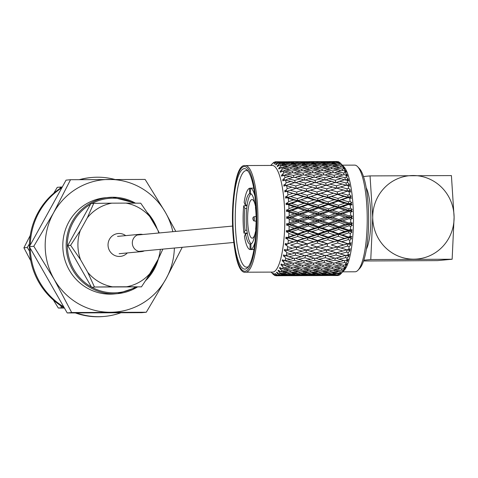 <?xml version="1.0" encoding="UTF-8"?>
<svg xmlns="http://www.w3.org/2000/svg" width="478" height="478" viewBox="0 0 478 478"><rect width="100%" height="100%" fill="white"/><g stroke="black" fill="none" stroke-linecap="round" stroke-linejoin="round"><path stroke-width="0.72" d="M144.308 250.86A8.694 8.455 -95.4 0 1 132.316 242.973A8.694 8.455 -95.4 0 1 142.773 234.507M60.533 305.502L61.692 307.736L64.088 307.718M61.692 307.736L58.334 308.047L64.428 308.047M62.409 186.982L57.282 187.31L53.751 193.243M60.64 186.994L59.798 188.655M30.251 235.433L23.9 247.807L30.765 260.785M29.421 243.87L27.258 247.496L23.9 247.807M27.258 247.496L29.505 251.105M53.375 300.029L58.334 308.047M30.287 248.315A69.758 67.828 84.6 0 0 63.783 306.918M76.432 312.917A69.758 67.828 84.6 0 0 104.628 316.4A69.758 67.828 84.6 0 0 120.94 312.743M29.367 246.708A69.758 67.828 84.6 0 0 29.367 247.293A69.758 67.828 84.6 0 0 64.315 307.85M75.309 312.923A69.758 67.828 84.6 0 0 103.732 316.484L104.628 316.4M114.744 179.423A69.758 67.828 84.6 0 0 91.591 177.499L90.695 177.583A69.758 67.828 84.6 0 0 79.426 179.638M62.236 187.083A69.758 67.828 84.6 0 0 29.367 246.666L66.072 180.134L70.529 179.716L145.127 179.429L165.442 212.435L175.79 231.406M91.591 177.499A69.758 67.828 84.6 0 0 80.041 179.632M61.829 187.824A69.758 67.828 84.6 0 0 30.281 245.005M127.315 252.94A11.496 11.179 -95.4 0 1 119.321 256.459A11.496 11.179 -95.4 0 1 108.034 245.011A11.496 11.179 -95.4 0 1 119.118 233.473A11.496 11.179 -95.4 0 1 125.69 235.624M135.477 203.15L112.736 197.241L105.274 197.755A48.308 46.975 84.6 0 0 62.869 248.142A48.308 46.975 84.6 0 0 110.209 294.149A48.308 46.975 84.6 0 0 114.302 293.946L117.672 293.629A48.308 46.975 -95.4 0 1 113.579 293.833A48.308 46.975 -95.4 0 1 66.233 247.825A48.308 46.975 -95.4 0 1 108.643 197.438A48.308 46.975 -95.4 0 1 112.736 197.241A48.308 46.975 -95.4 0 1 135.459 203.15M158.786 233.001A42.464 41.293 84.6 0 0 157.865 230.187L150.69 217.639A42.464 41.293 84.6 0 0 125.917 203.108L111.792 203.162A42.464 41.293 84.6 0 0 87.271 217.884L80.316 230.486A42.464 41.293 84.6 0 0 80.573 259.745L87.743 272.293A42.464 41.293 84.6 0 0 112.521 286.824L126.646 286.77A42.464 41.293 84.6 0 0 151.168 272.048L158.116 259.446A42.464 41.293 84.6 0 0 160.321 249.355M70.619 245.286A48.308 46.975 84.6 0 0 70.619 245.31L67.745 245.578L70.619 245.286L80.316 230.486M151.168 272.048L141.464 286.848A48.308 46.975 84.6 0 0 141.464 286.848L94.465 287.027A48.308 46.975 84.6 0 0 94.483 287.039L91.609 287.308A48.308 46.975 84.6 0 0 91.609 287.308L67.745 245.578A48.308 46.975 84.6 0 0 67.745 245.578L90.862 203.658A48.308 46.975 84.6 0 1 90.88 203.646L93.754 203.377A48.308 46.975 84.6 0 0 93.736 203.389L90.862 203.658M150.69 217.639L140.735 203.21A48.308 46.975 84.6 0 0 140.717 203.198L125.917 203.108M87.271 217.884L93.736 203.389L111.792 203.162M157.865 230.187L159.258 232.959M162.873 249.116L158.116 259.446M141.446 286.86L126.646 286.77M112.521 286.824L94.483 287.039M94.465 287.027L87.743 272.293M80.573 259.745L70.619 245.31M33.813 246.272L29.355 246.69L67.231 312.953L71.688 312.534L54.128 279.272L33.813 246.272L53.548 212.865L70.529 179.716M182.232 247.299L166.021 278.841L146.286 312.242L141.829 312.666L67.231 312.953M146.286 312.242L71.688 312.534M172.833 231.687A66.424 64.59 84.6 0 0 165.442 212.435A66.424 64.59 84.6 0 0 109.205 179.447A66.424 64.59 84.6 0 0 53.548 212.865A66.424 64.59 84.6 0 0 54.128 279.272A66.424 64.59 84.6 0 0 110.364 312.259A66.424 64.59 84.6 0 0 166.021 278.841A66.424 64.59 84.6 0 0 174.368 248.04M357.592 166.655L359.372 168.525A51.397 11.956 89.8 0 1 368.652 217.323A51.397 11.956 89.8 0 1 359.755 268.343L357.992 270.225A53.333 12.404 -90.2 0 0 367.224 217.287A53.333 12.404 -90.2 0 0 357.592 166.655A53.333 12.404 -90.2 0 0 354.622 165.119L342.356 165.167M342.768 271.833L355.035 271.785A53.333 12.404 -90.2 0 0 357.992 270.225M366.411 249.128A33.819 7.863 -90.2 0 0 370.862 217.681A33.819 7.863 -90.2 0 0 366.172 187.693M331.535 163.619L332.359 163.04L339.942 162.675A57.002 13.259 89.8 0 1 340.444 163.159L343.825 166.708A53.333 12.404 89.8 0 1 353.451 217.341A53.333 12.404 89.8 0 1 344.226 270.279L342.792 271.797M332.359 163.04L340.659 163.392L343.413 166.422L341.555 164.546L339.679 164.36L333.961 165.107L340.641 165.878L342.248 165.645L344.913 168.937L343.102 167.27L341.238 167.013L335.496 168.011L342.146 169.039L343.76 168.728L345.893 171.13L344.979 170.544L346.323 172.235L344.566 170.801L342.708 170.479L336.93 171.716L343.551 172.97L345.176 172.6L347.243 174.936L346.341 174.56L347.637 176.263L345.917 175.085L344.064 174.697L338.251 176.155L344.835 177.625L346.466 177.195L348.468 179.429L347.572 179.262L348.82 180.959L345.295 179.614L339.44 181.264L345.97 182.925L347.62 182.441L349.555 184.538L348.665 184.586L349.86 186.241L346.371 185.141L340.467 186.964L346.95 188.786L348.611 188.254L350.488 190.184L349.591 190.447L350.744 192.036L347.285 191.194L341.322 193.16L347.751 195.114L349.424 194.552L351.246 196.279L350.344 196.751L351.45 198.251L348.014 197.683L341.991 199.756L348.36 201.812L350.057 201.22L351.826 202.72L350.906 203.395L351.969 204.781L350.32 205.08L348.546 204.494L342.469 206.651L348.773 208.772L350.488 208.163L352.214 209.412L351.276 210.278L352.298 211.527L350.637 212.13L348.88 211.533L342.738 213.732L348.982 215.889L350.709 215.273L352.406 216.247L351.438 217.293L352.423 218.386L350.744 219.282A57.002 13.259 89.8 0 1 350.727 222.431L352.4 223.118L351.396 224.325L352.352 225.246L350.643 226.417A57.002 13.259 89.8 0 1 350.535 229.524L352.19 229.918L351.151 231.268L352.083 232.003L350.338 233.431A57.002 13.259 89.8 0 1 350.135 236.449L351.784 236.538L350.703 238.008L351.617 238.54L349.824 240.213A57.002 13.259 89.8 0 1 349.538 243.093L351.187 242.872L350.063 244.443L350.96 244.766L349.119 246.648A57.002 13.259 89.8 0 1 348.749 249.343L350.41 248.823L349.239 250.466L350.129 250.58L348.229 252.641A57.002 13.259 89.8 0 1 347.787 255.109L349.46 254.29L348.241 255.987L349.131 255.885L347.171 258.09A57.002 13.259 89.8 0 1 346.658 260.301L348.36 259.201L347.094 260.916L347.99 260.6L345.964 262.924A57.002 13.259 89.8 0 1 345.385 264.83L347.124 263.468L345.803 265.176L346.711 264.651L344.614 267.053A57.002 13.259 89.8 0 1 343.987 268.63L345.767 267.023L343.162 270.417A57.002 13.259 89.8 0 1 342.487 271.641L344.315 269.819L341.615 272.962A57.002 13.259 89.8 0 1 340.91 273.81L333.321 273.44L332.359 272.789M340.796 273.822L340.001 274.653A57.002 13.259 89.8 0 1 339.278 275.113L331.702 274.934L331.14 274.539M338.669 275.137L338.352 275.453A57.002 13.259 89.8 0 1 337.707 275.525A57.002 13.259 89.8 0 1 337.617 275.519L333.148 275.537L337.707 275.525M284.816 217.609A53.333 12.404 89.8 0 1 272.621 272.101L245.752 272.203A53.333 12.404 89.8 0 0 246.009 272.191A53.333 12.404 89.8 0 0 257.941 217.711A53.333 12.404 89.8 0 0 245.339 165.543L272.215 165.442A53.333 12.404 89.8 0 1 284.816 217.609M273.769 274.629L273.583 274.647A57.002 13.259 89.8 0 1 273.034 274.121A57.002 13.259 89.8 0 1 272.771 273.828M273.583 274.647L271.719 272.627L274.408 275.238A57.002 13.259 89.8 0 0 275.238 275.609L273.308 273.416L276.069 275.758A57.002 13.259 89.8 0 0 276.206 275.758L281.554 275.728L276.899 275.681A57.002 13.259 89.8 0 1 276.206 275.758M276.899 275.681L274.904 273.35L277.73 275.376L283.215 275.119L278.555 274.85A57.002 13.259 89.8 0 1 277.73 275.376M278.555 274.85L276.487 272.418L277.24 272.872L276.774 272.149L279.367 274.103L284.834 273.625L280.162 273.135A57.002 13.259 89.8 0 1 279.367 274.103M280.162 273.135L278.023 270.638L278.788 270.996L278.298 270.219L280.945 271.952L286.4 271.265L281.709 270.566A57.002 13.259 89.8 0 1 280.945 271.952M281.709 270.566L279.493 268.044L280.269 268.295L279.755 267.477L282.45 268.971L287.876 268.08L283.161 267.178A57.002 13.259 89.8 0 1 282.45 268.971M283.161 267.178L280.873 264.669L281.656 264.818L281.118 263.97L283.848 265.188L289.25 264.113L284.5 263.025A57.002 13.259 89.8 0 1 283.848 265.188M284.5 263.025L282.139 260.576L282.928 260.612L282.361 259.745L283.992 260.653L285.127 260.683L290.493 259.429L285.707 258.18A57.002 13.259 89.8 0 1 285.127 260.683M285.707 258.18L284.858 256.925L283.281 255.82L284.063 255.748L283.472 254.876L285.121 255.64L291.586 254.105L286.764 252.707A57.002 13.259 89.8 0 1 286.256 255.509M286.764 252.707L285.874 251.464L284.267 250.478L285.043 250.299L284.428 249.438L286.101 250.042L292.512 248.225L287.648 246.696A57.002 13.259 89.8 0 1 287.224 249.761M287.648 246.696L286.722 245.489L285.085 244.64L285.856 244.354L285.217 243.517L286.902 243.953L293.259 241.874L288.348 240.249A57.002 13.259 89.8 0 1 288.019 243.517M288.348 240.249L287.392 239.09L285.73 238.391L286.489 238.002L285.826 237.202L287.523 237.47L293.815 235.164L288.849 233.467A57.002 13.259 89.8 0 1 288.622 236.891M288.849 233.467L287.864 232.368L286.185 231.83L286.931 231.352L286.244 230.599L287.947 230.689L294.167 228.197L289.154 226.447A57.002 13.259 89.8 0 1 289.029 229.972M289.154 226.447L288.132 225.437L286.442 225.066L287.176 224.499L286.471 223.812L288.168 223.722L289.226 222.879L294.311 221.075L289.25 219.306A57.002 13.259 89.8 0 1 289.226 222.879M289.25 219.306L288.198 218.398L286.501 218.201L287.218 217.556L288.365 217.562L348.54 237.554L348.354 237.034L350.135 236.449M255.622 206.968A19.323 4.493 -90.2 0 0 254.971 204.112A19.323 4.493 -90.2 0 0 252.049 199.523A19.323 4.493 -90.2 0 0 251.954 199.529A19.323 4.493 -90.2 0 0 247.628 219.067A19.323 4.493 -90.2 0 0 252.199 238.169A19.323 4.493 -90.2 0 0 252.288 238.169A19.323 4.493 -90.2 0 0 255.085 233.569M255.306 232.69A19.323 4.493 -90.2 0 0 255.861 229.816M244.168 168.65A50.238 11.681 89.8 0 1 247.21 170.084A50.238 11.681 89.8 0 1 256.286 218.834A50.238 11.681 89.8 0 1 247.586 267.65A50.238 11.681 89.8 0 1 245.041 269.108A50.238 11.681 89.8 0 1 232.929 219.976A50.238 11.681 89.8 0 1 244.168 168.65M248.1 171.178A48.308 11.233 -90.2 0 0 246.295 170.562A48.308 11.233 -90.2 0 0 246.062 170.574A48.308 11.233 -90.2 0 0 235.254 219.42A48.308 11.233 -90.2 0 0 246.672 267.178A48.308 11.233 -90.2 0 0 246.905 267.166A48.308 11.233 -90.2 0 0 248.47 266.545M298.23 215.291L292.052 217.502L298.266 219.665L304.462 217.454L298.23 215.291L298.463 214.09L348.976 230.976L348.773 230.133L350.535 229.524M318.521 215.214L312.355 217.424L318.557 219.587L324.759 217.376L318.521 215.214L318.754 214.013L349.215 224.194L348.982 223.047L350.727 222.431M338.824 215.136L332.658 217.347L338.86 219.51L345.044 217.299L338.824 215.136L339.051 213.935L349.257 217.329L348.982 215.889M284.894 269.783L290.648 270.697L297.304 269.735L291.55 268.744L284.894 269.783L283.323 268.827M295.78 268.05L301.54 269.084L308.173 268.003L302.413 266.891L295.78 268.05L294 267.017M306.625 266.121L312.397 267.274L319.029 266.073L313.233 264.848L306.625 266.121L304.635 265.021M317.44 264.005L323.242 265.272L329.85 263.958L324.042 262.619L317.44 264.005L315.229 262.846M328.237 261.705L334.044 263.085L340.629 261.657L334.803 260.223L328.237 261.705L325.799 260.51M347.171 258.09L345.534 257.654L338.98 259.243L336.303 258.012M338.98 259.243L344.817 260.719L346.658 260.301M335.281 258.263L334.803 260.223M340.629 261.657L343.67 260.432M324.508 260.797L324.042 262.619M329.85 263.958L332.67 262.763M313.688 263.145L313.233 264.848M319.029 266.073L321.634 264.926M302.849 265.326L302.413 266.891M308.173 268.003L310.557 266.915M291.968 267.322L291.55 268.744M297.304 269.735L299.473 268.72M281.231 268.564L280.968 269.401M286.4 271.265L288.336 270.339M286.322 266.198L292.106 267.351L298.732 266.15L292.942 264.926L286.322 266.198L284.326 265.099M297.155 264.083L302.944 265.35L309.541 264.035L303.745 262.697L297.155 264.083L294.938 262.924M307.934 261.789L313.741 263.163L320.338 261.741L314.5 260.301L307.934 261.789L305.496 260.588M318.683 259.321L324.526 260.797L331.093 259.273L325.243 257.738L318.683 259.321L316.006 258.09M329.408 256.692L335.257 258.269L341.794 256.644L335.926 255.013L329.408 256.692L326.486 255.449M348.229 252.641L346.574 252.151L340.073 253.92L336.494 252.521L335.926 255.013M340.073 253.92L345.958 255.587L347.787 255.109M341.794 256.644L345.289 255.395M325.847 255.186L325.243 257.738M331.093 259.273L334.349 258.03M314.978 258.341L314.5 260.301M320.338 261.741L323.379 260.516M304.229 260.874L310.784 259.351L304.946 257.815L298.397 259.399L304.229 260.874L303.745 262.697M309.541 264.035L312.367 262.84M293.396 263.229L292.942 264.926M298.732 266.15L301.343 265.003M282.665 264.973L282.384 265.965M287.876 268.08L290.266 266.993M287.631 261.866L293.45 263.241L300.047 261.819L294.215 260.379L287.631 261.866L285.193 260.665M309.105 256.776L314.96 258.347L321.509 256.728L315.629 255.097L309.105 256.776L306.189 255.527M319.776 253.997L325.667 255.664L332.186 253.949L326.289 252.229L319.776 253.997L316.191 252.599L315.629 255.097M330.423 251.081L336.321 252.832L342.81 251.034L336.888 249.235L330.423 251.081L326.821 249.797L326.289 252.229M349.119 246.648L347.452 246.116L340.999 248.034L337.384 246.869L336.888 249.235M340.999 248.034L346.938 249.863L348.749 249.343M342.81 251.034L347.106 249.719L346.574 252.151M332.186 253.949L335.903 252.707M321.509 256.728L324.998 255.473M305.55 255.264L304.946 257.815M310.784 259.351L314.046 258.108M298.397 259.399L295.721 258.168M294.687 258.419L294.215 260.379M300.047 261.819L303.088 260.594M284.117 260.157L283.687 261.783M289.25 264.113L292.076 262.918M288.802 256.853L294.669 258.425L301.212 256.805L295.338 255.174L288.802 256.853L285.241 255.342L284.858 256.925M299.491 254.075L305.37 255.742L311.877 254.027L305.992 252.312L299.491 254.075L295.906 252.677L295.338 255.174M310.114 251.159L316.024 252.91L322.519 251.111L316.585 249.313L310.114 251.159L306.518 249.875L305.992 252.312M320.708 248.112L326.647 249.94L333.112 248.064L327.161 246.2L320.708 248.112L317.081 246.953L316.585 249.313M333.011 248.094L343.646 244.909L337.671 242.973L331.26 244.957L337.217 246.851M349.824 240.213L348.139 239.651L341.746 241.689L338.101 240.781L347.912 243.834L349.538 243.093M341.746 241.689L347.739 243.649M331.911 238.414L337.922 240.422L344.297 238.367L338.263 236.323L331.911 238.414L328.249 237.632L338.101 240.781L337.671 242.973M343.646 244.909L347.912 243.834L350.96 244.766M331.26 244.957L335.544 246.319M321.455 241.766L327.454 243.726L333.859 241.719L327.848 239.729L321.455 241.766L317.798 240.858L327.621 243.911L327.161 246.2M322.519 251.111L326.821 249.797M311.877 254.027L315.6 252.784M301.212 256.805L304.701 255.551M290.493 259.429L293.755 258.186M289.817 251.237L295.733 252.987L302.227 251.189L296.294 249.391L289.817 251.237L286.214 249.952L285.874 251.464M300.417 248.196L306.35 250.018L312.803 248.148L306.864 246.278L300.417 248.196L296.796 247.03L296.294 249.391M312.708 248.178L323.355 244.987L317.368 243.051L310.957 245.035L316.914 246.929M350.338 233.431L348.635 232.846L342.302 234.979L338.633 234.334L338.263 236.323M342.302 234.979L348.354 237.034M344.297 238.367L348.54 237.554L351.617 238.54M333.859 241.719L338.101 240.781L337.922 240.422M322.005 235.056L328.063 237.118L334.415 235.009L328.344 232.923L322.005 235.056L318.336 234.411L328.249 237.632L327.848 239.729M323.355 244.987L327.454 243.726M311.608 238.492L317.625 240.506L324.006 238.444L317.966 236.401L311.608 238.492L307.952 237.709L317.798 240.858L317.368 243.051M310.957 245.035L315.205 246.391M301.164 241.844L307.157 243.804L313.55 241.796L307.551 239.807L301.164 241.844L297.513 240.936L307.324 243.995L306.864 246.278M302.227 251.189L306.518 249.875M291.586 254.105L295.308 252.862M292.411 248.255L303.064 245.065L297.077 243.129L290.654 245.112L296.623 247.006M332.365 231.555L338.442 233.652L344.752 231.507L338.657 229.392L332.365 231.555L328.685 231.053L328.344 232.923M350.643 226.417L348.922 225.819L342.654 228.006L338.974 227.642L338.657 229.392M342.654 228.006L348.773 230.133M344.752 231.507L348.976 230.976L352.083 232.003M334.415 235.009L338.633 234.334L338.442 233.652M324.006 238.444L328.249 237.632L328.063 237.118M312.062 231.633L318.139 233.73L324.466 231.585L318.354 229.47L312.062 231.633L308.388 231.131L318.336 234.411L317.966 236.401M313.55 241.796L317.798 240.858L317.625 240.506M301.72 235.134L307.766 237.196L314.106 235.086L308.047 233.001L301.72 235.134L298.045 234.489L307.952 237.709L307.551 239.807M303.064 245.065L307.157 243.804M291.305 238.57L297.334 240.583L303.715 238.522L297.675 236.479L291.305 238.57L287.642 237.787L297.513 240.936L297.077 243.129M290.654 245.112L294.896 246.463M285.217 243.517L287.021 244.073L286.722 245.489M322.357 228.084L328.482 230.211L334.767 228.036L328.631 225.897L322.357 228.084L318.671 227.719L318.354 229.47M332.616 224.499L338.753 226.644L345.002 224.451L338.842 222.294L332.616 224.499L328.924 224.272L328.631 225.897M350.744 219.282L349.006 218.673L342.798 220.89L339.111 220.806L338.842 222.294M342.798 220.89L348.982 223.047M345.002 224.451L349.215 224.194L352.352 225.246M334.767 228.036L338.974 227.642L338.753 226.644M324.466 231.585L328.685 231.053L328.482 230.211M314.106 235.086L318.336 234.411L318.139 233.73M302.072 228.161L308.185 230.288L314.458 228.114L308.34 225.975L302.072 228.161L298.38 227.797L308.388 231.131L308.047 233.001M303.715 238.522L307.952 237.709L307.766 237.196M291.759 231.716L297.848 233.814L304.169 231.669L298.063 229.548L291.759 231.716L288.085 231.209L298.045 234.489L297.675 236.479M293.259 241.874L297.513 240.936L297.334 240.583M285.826 237.202L287.642 237.787L287.392 239.09M285.856 244.354L286.902 243.953M312.313 224.576L318.456 226.721L324.711 224.529L318.545 222.372L312.313 224.576L308.627 224.355L308.34 225.975M322.507 220.967L328.691 223.124L334.911 220.92L328.715 218.757L322.507 220.967L318.814 220.884L318.545 222.372M342.738 213.732L339.051 213.935L338.759 212.357L344.883 210.165L338.591 208.032L332.491 210.212L338.759 212.357M345.044 217.299L349.257 217.329L352.423 218.386M332.658 217.347L328.966 217.406L328.715 218.757M334.911 220.92L339.111 220.806L338.86 219.51M324.711 224.529L328.924 224.272L328.691 223.124M314.458 228.114L318.671 227.719L318.456 226.721M304.169 231.669L308.388 231.131L308.185 230.288M292.01 224.654L298.164 226.805L304.42 224.606L298.254 222.449L292.01 224.654L288.324 224.433L298.38 227.797L298.063 229.548M293.815 235.164L298.045 234.489L297.848 233.814M286.244 230.599L288.085 231.209L287.864 232.368M286.489 238.002L287.642 237.787L287.523 237.47M302.216 221.045L308.394 223.202L314.608 220.997L308.418 218.834L302.216 221.045L298.523 220.961L298.254 222.449M322.447 213.809L328.691 215.966L334.851 213.762L328.589 211.611L322.447 213.809L318.754 214.013L318.456 212.435L324.592 210.242L318.294 208.109L312.188 210.29L318.456 212.435M342.469 206.651L338.794 207.135L349.095 210.481L348.773 208.772M332.12 203.21L338.448 205.307L344.507 203.162L338.155 201.095L332.12 203.21L328.446 203.837L338.794 207.135L338.591 208.032M344.883 210.165L349.095 210.481L352.298 211.527M332.491 210.212L328.804 210.559L339.051 213.935L349.095 210.481L348.88 211.533M322.172 206.729L328.488 208.85L334.582 206.681L328.255 204.572L322.172 206.729L318.491 207.213L328.804 210.559L328.589 211.611M334.851 213.762L339.051 213.935L328.966 217.406L328.691 215.966M324.759 217.376L328.966 217.406L318.814 220.884L318.557 219.587M312.355 217.424L308.669 217.484L308.418 218.834M314.608 220.997L318.814 220.884L308.627 224.355L308.394 223.202M304.42 224.606L308.627 224.355L298.38 227.797L298.164 226.805M286.471 223.812L288.324 224.433L288.132 225.437M294.167 228.197L298.38 227.797L288.085 231.209L287.947 230.689M286.931 231.352L288.085 231.209L286.185 231.83M302.156 213.887L308.394 216.044L314.542 213.839L308.292 211.688L302.156 213.887L298.463 214.09L298.164 212.513L304.301 210.32L298.003 208.187L291.885 210.368L298.164 212.513M341.991 199.756L338.334 200.521L348.737 203.759L348.36 201.812M331.547 196.452L337.934 198.46L343.933 196.404L337.522 194.432L327.896 197.348L338.334 200.521L338.155 201.095M344.507 203.162L348.737 203.759L351.969 204.781M334.582 206.681L338.794 207.135L338.448 205.307M321.7 199.834L328.075 201.889L334.104 199.786L327.723 197.761L318.037 200.599L328.446 203.837L328.255 204.572M324.592 210.242L328.804 210.559L328.488 208.85M311.817 203.287L318.145 205.385L324.215 203.24L317.858 201.172L311.817 203.287L308.149 203.915L318.491 207.213L318.294 208.109M312.188 210.29L308.507 210.637L318.754 214.013L348.737 203.759L348.546 204.494M301.887 206.807L308.19 208.928L314.273 206.759L307.963 204.65L301.887 206.807L298.2 207.291L308.507 210.637L308.292 211.688M314.542 213.839L318.754 214.013L308.669 217.484L308.394 216.044M304.462 217.454L308.669 217.484L298.523 220.961L298.266 219.665M292.052 217.502L288.365 217.562L288.198 218.398M294.311 221.075L298.523 220.961L288.324 224.433L288.168 223.722M287.176 224.499L288.324 224.433L286.442 225.066M289.13 212.16A57.002 13.259 89.8 0 1 289.214 215.721L294.251 213.917L289.13 212.16L288.061 211.366L286.358 211.348L287.057 210.631L298.463 214.09L308.507 210.637L308.19 208.928M341.322 193.16L337.695 194.188L348.187 197.271L347.751 195.114M330.782 190.047L337.223 191.935L343.168 189.999L336.703 188.147L327.161 191.194L337.522 194.432M343.933 196.404L351.45 198.251M334.104 199.786L338.334 200.521L337.934 198.46M321.031 193.237L327.46 195.191L333.435 193.19L326.994 191.272L317.392 194.265L327.896 197.348L327.723 197.761M324.215 203.24L328.446 203.837L328.075 201.889M311.244 196.53L317.631 198.543L323.642 196.482L317.225 194.51L307.599 197.426L318.037 200.599L317.858 201.172M314.273 206.759L318.491 207.213L318.145 205.385M301.409 199.912L307.778 201.967L313.801 199.864L307.426 197.838L297.746 200.676L308.149 203.915L307.963 204.65M291.514 203.371L297.854 205.462L303.924 203.323L297.567 201.25L291.514 203.371L287.846 203.992L298.2 207.291L298.003 208.187M304.301 210.32L308.507 210.637L348.187 197.271L348.014 197.683M291.885 210.368L288.204 210.714L288.061 211.366M294.251 213.917L298.463 214.09L288.365 217.562L288.186 216.671L289.214 215.721M287.218 217.556L286.489 216.94L288.186 216.671M286.489 216.94L288.365 217.562L286.501 218.201M288.808 205.116A57.002 13.259 89.8 0 1 288.999 208.611L293.982 206.837L287.72 204.453L286.017 204.614L286.692 203.837L287.846 203.992L287.72 204.453M340.467 186.964L336.87 188.236L336.333 185.828L342.224 184.036L335.705 182.345L329.838 184.084L336.333 185.828M339.398 188.912L347.452 191.116L346.95 188.786M343.168 189.999L350.744 192.036M333.435 193.19L337.695 194.188L337.223 191.935M319.101 188.989L326.994 191.272M323.642 196.482L327.896 197.348L327.46 195.191M310.479 190.125L316.926 192.013L322.877 190.077L316.4 188.224L306.864 191.272L317.225 194.51M313.801 199.864L318.037 200.599L317.631 198.543M300.74 193.315L307.163 195.269L313.132 193.267L306.697 191.355L297.101 194.343L307.599 197.426L307.426 197.838M303.924 203.323L308.149 203.915L307.778 201.967M290.941 196.613L297.34 198.621L303.351 196.56L296.934 194.588L287.296 197.504L297.746 200.676L297.567 201.25M293.982 206.837L298.2 207.291L297.854 205.462M287.057 210.631L286.31 210.099L287.995 209.657L288.999 208.611M286.31 210.099L288.204 210.714L287.995 209.657M288.288 198.286A57.002 13.259 89.8 0 1 288.575 201.662L293.504 199.941L287.176 197.761L285.486 198.095L286.137 197.277L287.176 197.761M320.17 187.041L326.659 188.864L332.58 186.994L326.086 185.219L316.573 188.314L316.036 185.906L321.933 184.114L315.408 182.423L309.535 184.161L316.036 185.906M339.44 181.264L336.446 182.536M342.224 184.036L346.544 185.398L345.97 182.925M329.838 184.084L326.259 185.476L325.685 183.002L331.553 181.293L325.004 179.692L319.143 181.341L325.685 183.002M332.58 186.994L336.87 188.236M322.877 190.077L327.161 191.194L326.659 188.864M313.132 193.267L317.392 194.265L316.926 192.013M298.81 189.067L306.697 191.355M303.351 196.56L307.599 197.426L307.163 195.269M290.176 190.202L296.635 192.09L302.586 190.154L296.109 188.302L286.561 191.355L296.934 194.588M293.504 199.941L297.746 200.676L297.34 198.621M286.692 203.837L285.934 203.395L287.601 202.786L288.575 201.662M285.934 203.395L287.846 203.992L287.601 202.786M287.571 191.78A57.002 13.259 89.8 0 1 287.953 194.982L292.835 193.345L286.447 191.397L284.769 191.911L285.396 191.057L286.447 191.397M299.885 187.119L306.362 188.941L312.271 187.071L305.789 185.297L296.282 188.392L295.745 185.984L301.642 184.191L295.117 182.5L289.232 184.245L295.745 185.984M328.727 178.67L335.275 180.236L341.113 178.623L334.552 177.117L328.727 178.67L325.978 179.925M338.251 176.155L335.747 177.386M345.48 180.2L344.835 177.625M341.113 178.623L344.465 179.847M335.885 182.763L335.275 180.236M331.553 181.293L335.12 182.518M319.143 181.341L316.149 182.614M321.933 184.114L326.259 185.476M309.535 184.161L305.956 185.554L305.388 183.08L311.244 181.377L304.707 179.77L298.852 181.425L305.388 183.08M312.271 187.071L316.573 188.314M302.586 190.154L306.864 191.272L306.362 188.941M292.835 193.345L297.101 194.343L296.635 192.09M286.137 197.277L285.366 196.93L287.015 196.165L287.953 194.982M285.366 196.93L287.296 197.504L287.015 196.165M286.669 185.697A57.002 13.259 89.8 0 1 287.141 188.673L291.98 187.149L285.539 185.47L283.878 186.145L284.476 185.273L283.693 185.135L285.288 184.096L286.155 182.841L290.953 181.455L285.599 180.14A57.002 13.259 89.8 0 1 286.155 182.841M308.424 178.748L314.972 180.314L320.828 178.7L314.249 177.195L308.424 178.748L305.681 180.009M317.96 176.233L324.544 177.702L330.364 176.185L323.779 174.781L317.96 176.233L315.45 177.463M327.472 173.884L334.062 175.253L339.858 173.837L333.256 172.54L327.472 173.884L325.189 175.073M336.93 171.716L334.875 172.851M344.023 174.709L343.551 172.97M339.858 173.837L342.768 175.02M334.546 177.117L334.062 175.253M330.364 176.185L333.489 177.398M325.189 180.278L324.544 177.702M320.828 178.7L324.174 179.925M315.588 182.841L314.972 180.314M311.244 181.377L314.817 182.596M298.852 181.425L295.858 182.692M301.642 184.191L305.956 185.554M289.232 184.245L285.653 185.631L285.288 184.096M291.98 187.149L296.282 188.392M285.396 191.057L284.619 190.812L286.238 189.903L287.141 188.673M284.619 190.812L286.561 191.355L286.238 189.903M288.12 178.826L294.681 180.397L300.531 178.778L293.958 177.272L288.12 178.826L285.3 180.116M297.669 176.31L304.247 177.78L310.061 176.263L303.482 174.858L297.669 176.31L295.159 177.541M307.169 173.962L313.759 175.33L319.567 173.914L312.953 172.618L307.169 173.962L304.892 175.151M316.639 171.793L323.259 173.048L329.043 171.745L322.417 170.556L316.639 171.793L314.578 172.928M326.092 169.804L332.718 170.951L338.478 169.756L331.84 168.686L326.092 169.804L324.245 170.873M335.496 168.011L333.859 169.003M342.583 170.503L342.146 169.039M338.478 169.756L340.951 170.843M333.172 172.558L332.718 170.951M329.043 171.745L331.732 172.887M323.731 174.787L323.259 173.048M319.567 173.914L322.477 175.097M314.243 177.195L313.759 175.33M310.061 176.263L313.186 177.475M304.892 180.355L304.247 177.78M300.531 178.778L303.883 180.003M295.296 182.925L294.681 180.397M285.599 180.14L284.464 180.069L282.827 180.893L283.4 180.021L282.618 179.991L285.007 177.577L289.764 176.34L284.38 175.187A57.002 13.259 89.8 0 1 285.007 177.577M290.953 181.455L294.526 182.674M286.866 174.04L293.468 175.408L299.276 173.992L292.661 172.695L286.866 174.04L284.589 175.229M296.348 171.871L302.962 173.126L308.74 171.823L302.12 170.634L296.348 171.871L294.287 173.006M305.783 169.881L312.415 171.028L318.187 169.833L311.536 168.764L305.783 169.881L303.942 170.957M315.199 168.089L321.855 169.116L327.609 168.041L320.947 167.091L315.199 168.089L313.562 169.081M324.598 166.493L331.26 167.396L336.99 166.446L330.322 165.621L324.598 166.493L323.17 167.402M331.666 168.716L331.26 167.396M327.609 168.041L329.85 169.063M322.291 170.58L321.855 169.116M318.187 169.833L320.66 170.927M312.869 172.636L312.415 171.028M308.74 171.823L311.429 172.964M303.434 174.87L302.962 173.126M299.276 173.992L302.186 175.175M293.952 177.272L293.468 175.408M284.38 175.187L283.245 175.277L281.632 176.239L282.181 175.372L281.399 175.456L283.717 172.964L288.443 171.901L283.024 170.927A57.002 13.259 89.8 0 1 283.717 172.964M289.764 176.34L292.894 177.553M284.589 180.433L284.177 178.838M333.961 165.107L332.736 165.914M341.023 167.049L340.641 165.878M336.99 166.446L339.01 167.39M323.032 164.002L329.712 164.653L335.419 163.954L328.733 163.392L323.032 164.002L322.005 164.701M285.486 169.959L292.124 171.106L297.896 169.911L291.245 168.842L285.486 169.959L283.639 171.034M294.908 168.166L301.558 169.194L307.3 168.119L300.65 167.169L294.908 168.166L293.277 169.158M304.295 166.571L310.957 167.473L316.699 166.523L310.019 165.699L304.295 166.571L302.873 167.479M313.67 165.185L320.35 165.962L326.074 165.137L319.394 164.438L313.67 165.185L312.439 165.991M320.732 167.127L320.35 165.962M316.699 166.523L318.718 167.467M311.369 168.794L310.957 167.473M307.3 168.119L309.547 169.14M301.994 170.658L301.558 169.194M297.896 169.911L300.363 171.005M292.578 172.713L292.124 171.106M283.024 170.927L280.317 172.259L280.843 171.417L280.06 171.602L282.307 169.069L287.003 168.196L281.56 167.414A57.002 13.259 89.8 0 1 282.307 169.069M288.443 171.901L291.132 173.042M283.382 175.838L282.922 174.207M339.362 164.396L339.057 163.554M335.419 163.954L336.96 164.707M330.059 165.657L329.712 164.653M326.074 165.137L327.86 165.986M312.068 163.118L318.766 163.637L324.472 163.07L317.774 162.639L312.068 163.118L311.244 163.697M321.401 162.377L328.099 162.759L333.793 162.329L327.089 162.03L321.401 162.377L320.78 162.825M283.998 166.649L290.666 167.551L296.408 166.601L289.728 165.776L283.998 166.649L282.57 167.557M293.378 165.263L300.053 166.039L305.771 165.215L299.097 164.516L293.378 165.263L292.154 166.069M302.729 164.085L309.409 164.731L315.127 164.038L308.43 163.47L302.729 164.085L301.702 164.779M309.756 165.735L309.409 164.731M305.771 165.215L307.551 166.063M300.435 167.204L300.053 166.039M296.408 166.601L298.427 167.545M291.078 168.871L290.666 167.551M281.56 167.414L278.895 169.009L279.397 168.202L278.626 168.495L280.795 165.962L285.474 165.292L280.012 164.719A57.002 13.259 89.8 0 1 280.795 165.962M287.003 168.196L289.256 169.218M281.835 171.214L281.548 170.276M330.716 161.857L339.022 162.006A57.002 13.259 89.8 0 0 338.287 161.684L330.292 162.161M337.623 162.598L337.42 162.096M333.793 162.329L334.797 162.825M328.356 163.428L328.099 162.759M324.472 163.07L325.751 163.703M319.077 164.48L318.766 163.637M315.127 164.038L316.669 164.785M301.098 162.454L307.796 162.837L313.502 162.406L306.792 162.108L301.098 162.454L300.477 162.902M310.419 161.934L322.829 161.887L316.119 161.725L310.001 162.239M319.746 161.636L332.132 161.588L319.531 161.797M282.426 164.163L289.118 164.808L294.836 164.115L288.138 163.548L282.426 164.163L281.399 164.856M291.777 163.201L298.469 163.715L304.163 163.153L297.477 162.717L291.777 163.201L290.953 163.775M298.78 164.557L298.469 163.715M294.836 164.115L296.378 164.862M289.465 165.818L289.118 164.808M280.012 164.719L277.395 166.547L277.873 165.782L277.109 166.183L279.206 163.685L283.872 163.231L278.393 162.867A57.002 13.259 89.8 0 1 279.206 163.685M285.474 165.292L287.26 166.147M280.335 167.898L280.072 167.115M329.049 161.558L337.516 161.666M332.132 161.588L332.521 161.779M326.582 162.06L326.444 161.743M322.829 161.887L323.534 162.239M317.332 162.675L317.135 162.179M313.502 162.406L314.506 162.902M308.053 163.506L307.796 162.837M304.163 163.153L305.448 163.781M290.128 162.012L302.52 161.964L295.822 161.803L289.71 162.317M299.443 161.713L311.841 161.666L299.228 161.875M308.758 161.642L321.198 161.606M280.801 162.532L287.505 162.914L293.211 162.484L286.501 162.185L280.801 162.532L280.174 162.98M287.762 163.584L287.505 162.914M278.393 162.867L275.836 164.904L276.296 164.205L275.543 164.695L277.569 162.275L282.223 162.042L276.744 161.905A57.002 13.259 89.8 0 1 277.569 162.275M283.872 163.231L285.151 163.858M278.752 165.388L278.519 164.761M311.841 161.666L312.23 161.857M306.284 162.138L306.147 161.821M302.52 161.964L303.231 162.317M297.035 162.753L296.838 162.257M293.211 162.484L294.215 162.98M279.14 161.791L291.55 161.743L278.925 161.952M288.467 161.719L300.889 161.684M277.109 163.739L276.911 163.267M291.55 161.743L291.939 161.934M285.993 162.215L285.856 161.899M276.744 161.905L274.247 164.115L275.908 161.755L280.592 161.767M282.223 162.042L282.934 162.395M273.733 163.076L275.077 161.833A57.002 13.259 89.8 0 1 275.77 161.755A57.002 13.259 89.8 0 1 275.908 161.755M275.424 162.962L275.274 162.639M272.048 164.079L273.428 162.663A57.002 13.259 89.8 0 1 274.247 162.138L273.637 162.902M270.709 165.442L272.603 163.422A57.002 13.259 89.8 0 1 272.615 163.41L272.024 164.05M338.352 275.453L322.166 275.567M333.148 275.537L329.898 275.43M309.726 275.603L289.459 275.698L302.12 275.513M309.75 275.621L322.154 275.567L309.601 275.507M320.738 275.388L333.124 275.34L320.385 275.131M327.615 274.701L327.436 275.137M333.124 275.34L333.728 275.035M275.866 275.591L275.238 275.609M289.435 275.681L281.566 275.722M300.435 275.465L312.833 275.418L300.082 275.209M311.405 275.011L323.815 274.964L318.115 274.623L311.405 275.011L310.849 274.617M322.381 274.336L328.075 274.731L334.767 274.288L329.067 273.816L322.381 274.336L321.622 273.81M329.354 273.028L329.067 273.816M334.767 274.288L335.956 273.691M318.348 274.008L318.115 274.623M323.815 274.964L324.717 274.509M307.312 274.778L307.133 275.214M312.833 275.418L313.437 275.113M276.326 275.758L277.897 275.752M280.132 275.543L292.542 275.495L279.779 275.286M291.114 275.089L303.506 275.041L297.818 274.707L291.114 275.089L290.558 274.695M302.078 274.414L307.772 274.808L314.476 274.366L308.764 273.894L302.078 274.414L301.319 273.888M313.03 273.518L318.748 274.043L325.434 273.47L319.722 272.866L313.03 273.518L312.068 272.866M323.976 272.406L329.689 273.063L336.363 272.358L330.645 271.618L323.976 272.406L322.811 271.641M331.003 270.5L330.645 271.618M336.363 272.358L338.065 271.528M343.162 270.417L341.549 270.166L334.887 271.08L333.519 270.219M334.887 271.08L340.617 271.868L342.487 271.641M320.051 271.91L319.722 272.866M325.434 273.47L326.886 272.747M309.051 273.105L308.764 273.894M314.476 274.366L315.665 273.769M298.051 274.091L297.818 274.707M303.506 275.041L304.414 274.587M287.021 274.856L286.842 275.292M292.542 275.495L293.145 275.191M276.415 274.39L276.254 274.76M281.775 274.491L287.481 274.886L294.185 274.444L288.473 273.972L281.775 274.491L281.016 273.966M292.739 273.595L298.451 274.121L305.131 273.547L299.425 272.944L292.739 273.595L291.777 272.944M303.673 272.484L309.385 273.141L316.072 272.436L310.341 271.701L303.673 272.484L302.508 271.719M314.59 271.157L320.332 271.946L327 271.11L321.264 270.243L314.59 271.157L313.227 270.297M325.5 269.628L331.236 270.536L337.886 269.58L332.138 268.588L325.5 269.628L323.929 268.672M332.138 268.588L332.557 267.166M337.886 269.58L340.055 268.564M334.588 266.855L336.363 267.889L342.129 268.929L343.987 268.63M321.264 270.243L321.652 268.971M327 271.11L328.936 270.178M310.341 271.701L310.706 270.584M316.072 272.436L317.774 271.606M299.425 272.944L299.754 271.988M305.131 273.547L306.577 272.83M288.473 273.972L288.76 273.183M294.185 274.444L295.374 273.846M277.873 273.834L278.082 273.308M283.215 275.119L284.117 274.665M341.555 164.546A57.002 13.259 89.8 0 1 342.248 165.645M286.286 272.908L284.834 273.625M295.78 272.514L290.05 271.779L283.37 272.562L289.094 273.219L295.78 272.514L297.483 271.683M306.691 271.187L300.967 270.327L294.305 271.235L300.035 272.024L306.691 271.187L308.627 270.261M340.001 274.653L331.702 274.934M317.601 269.658L311.841 268.666L305.197 269.706L310.939 270.614L317.601 269.658L319.764 268.642M341.615 272.962L333.321 273.44M328.476 267.919L322.71 266.814L316.072 267.967L321.837 269.006L328.476 267.919L330.866 266.832M339.314 265.995L333.536 264.77L326.928 266.043L332.694 267.196L339.314 265.995L341.925 264.848M344.614 267.053L343.001 266.736L336.363 267.889M343.001 266.736L343.437 265.171M345.964 262.924L344.333 262.541L337.737 263.922L343.533 265.188L345.385 264.83M345.224 264.86L345.803 265.176M350.637 212.13A57.002 13.259 89.8 0 1 350.709 215.273M350.32 205.08A57.002 13.259 89.8 0 1 350.488 208.163M349.8 198.245A57.002 13.259 89.8 0 1 350.057 201.22M349.089 191.726A57.002 13.259 89.8 0 1 349.424 194.552M348.193 185.631A57.002 13.259 89.8 0 1 348.611 188.254M347.13 180.057A57.002 13.259 89.8 0 1 347.62 182.441M345.917 175.085A57.002 13.259 89.8 0 1 346.466 177.195M344.566 170.801A57.002 13.259 89.8 0 1 345.176 172.6M255.796 234.035L255.222 232.69A25.316 5.885 -90.2 0 1 250.914 244.049L250.956 249.468A30.723 7.146 89.8 0 0 255.091 241.754M253.985 249.456L250.956 249.468M255.885 232.69L255.222 232.69M244.844 208.408L243.726 205.803A30.723 7.146 89.8 0 0 243.965 233.109L245.035 230.3A25.316 5.885 -90.2 0 1 244.844 208.408L246.72 208.402A25.316 5.885 -90.2 0 0 246.911 230.288L245.035 230.3M247.03 205.791L243.726 205.803M247.305 233.097L243.965 233.109M256.029 230.205L255.64 229.303A25.316 5.885 -90.2 0 0 255.449 207.416L255.873 206.311M245.513 233.605L244.443 236.413A30.723 7.146 89.8 0 0 250.06 249.552L250.012 244.133A25.316 5.885 -90.2 0 1 245.513 233.605L247.389 233.593A25.316 5.885 -90.2 0 0 251.279 243.84M253.973 249.54L250.06 249.552M250.914 244.127L250.012 244.133M255.587 202.487L254.971 204.112A25.316 5.885 -90.2 0 0 250.472 193.578L250.424 188.159A30.723 7.146 89.8 0 1 254.911 195.926M250.424 188.159L253.734 188.147M255.718 204.106L254.971 204.112M244.144 202.415A30.723 7.146 89.8 0 1 249.528 188.242L249.576 193.668A25.316 5.885 -90.2 0 0 245.262 205.02L244.144 202.415M249.528 188.242L250.424 188.236M250.717 193.662L249.576 193.668M251.087 193.865A25.316 5.885 -90.2 0 0 247.138 205.014L245.262 205.02M247.138 205.014A25.316 5.885 -90.2 0 0 246.72 208.402M246.911 230.288A25.316 5.885 -90.2 0 0 247.389 233.593M343.102 167.27A57.002 13.259 89.8 0 1 343.76 168.728M339.022 162.006L339.661 162.657M452.14 259.237L454.1 217.191A41.837 40.678 -95.4 0 1 413.775 259.178A41.837 40.678 -95.4 0 1 372.726 217.508A41.837 40.678 -95.4 0 1 413.046 175.528A41.837 40.678 -95.4 0 1 454.1 217.191L451.411 175.587L370.038 175.904L372.726 217.508L370.767 259.548L452.14 259.237L437.346 260.624L363.573 260.982M363.465 176.519L370.038 175.904M370.767 259.548L363.83 260.199M344.979 170.544L344.536 170.795M346.341 174.56L345.48 174.996M347.572 179.262L346.269 179.847M348.665 184.586L346.544 185.398M349.591 190.447L347.285 191.194M350.344 196.751L348.187 197.271L351.246 196.279M350.906 203.395L348.737 203.759L351.826 202.72M351.276 210.278L349.095 210.481L352.214 209.412M351.438 217.293L349.257 217.329L349.006 218.673M351.396 224.325L349.215 224.194L348.922 225.819M351.151 231.268L348.976 230.976L348.635 232.846M350.703 238.008L348.54 237.554L348.139 239.651M350.063 244.443L347.912 243.834L347.452 246.116M349.239 250.466L347.106 249.719M348.241 255.987L346.777 255.371M346.138 255.109L345.534 257.654M347.094 260.916L346.09 260.432M344.799 260.713L344.333 262.541M337.737 263.922L335.526 262.769M333.985 263.067L333.536 264.77M341.943 268.893L341.549 270.166M326.928 266.043L324.932 264.937M323.146 265.248L322.71 266.814M340.336 271.833L340.013 272.783M316.072 267.967L314.291 266.939M312.254 267.244L311.841 268.666M338.639 273.93L338.406 274.545M305.197 269.706L303.626 268.75M301.355 269.048L300.967 270.327M294.305 271.235L292.936 270.375M290.415 270.662L290.05 271.779M283.37 272.562L282.205 271.803M279.696 271.355L279.457 272.036M284.769 191.911L287.212 191.152M285.486 198.095L307.551 191.063M286.017 204.614L327.8 190.997M286.358 211.348L347.452 191.116M285.73 238.391L352.406 216.247M285.085 244.64L318.336 234.411L352.4 223.118M292.273 248.291L317.798 240.858L352.19 229.918M312.576 248.213L351.784 236.538M332.879 248.136L351.187 242.872M147.553 212.824A48.308 46.975 -95.4 0 1 157.268 229.147M158.349 258.98A48.308 46.975 -95.4 0 1 145.91 280.335M137.24 287.135A48.308 46.975 -95.4 0 1 117.672 293.629L137.246 287.135M91.979 287.308A47.34 46.031 84.6 0 0 113.794 292.847A47.34 46.031 84.6 0 0 135.507 287.141M148.604 276.182A47.34 46.031 84.6 0 0 156.461 262.446M153.91 223.274A47.34 46.031 84.6 0 0 152.129 220.155M133.667 203.132A47.34 46.031 84.6 0 0 112.969 198.185A47.34 46.031 84.6 0 0 91.86 203.556M90.497 204.321A47.34 46.031 84.6 0 0 67.338 245.811A47.34 46.031 84.6 0 0 91.418 286.997M244.144 166.523A52.365 12.177 -90.2 0 0 232.433 220.023A52.365 12.177 -90.2 0 0 245.059 271.229A52.365 12.177 -90.2 0 0 256.776 217.735A52.365 12.177 -90.2 0 0 244.144 166.523M253.053 217.747L253.071 219.946L253.053 217.747M253.83 216.791A2.055 0.478 89.8 0 1 253.836 216.785A2.055 0.478 89.8 0 1 254.338 218.799A2.055 0.478 89.8 0 1 253.878 220.896A2.055 0.478 89.8 0 1 253.854 220.896A2.055 0.478 89.8 0 1 253.818 220.884M256.112 221.236L253.854 220.896C252.557 218.936 252.551 217.568 253.836 216.785A2.055 0.478 89.8 0 1 253.842 216.785L256.094 216.432M245.077 165.555A53.333 12.404 89.8 0 1 245.339 165.543L244.999 165.561C228.167 163.339 228.872 276.2 245.752 272.203M138.775 251.38L233.784 242.46M137.24 235.027L232.541 226.082M119.136 253.71L141.59 251.601M117.51 236.395L139.964 234.286M145.88 280.377L158.403 258.873M157.34 229.267L147.487 212.722M271.122 272.107L273.034 274.121M336.434 246.6L334.654 246.056M316.089 246.666L314.327 246.122M295.78 246.744L294.012 246.194M312.415 161.612L318.061 161.588M292.124 161.689L297.758 161.672M275.77 161.755L277.455 161.749M312.857 275.621L318.503 275.597M292.566 275.698L298.2 275.675M332.706 161.534L337.265 161.516M287.511 191.057L287.057 191.2M307.868 190.961L307.384 191.11M328.093 190.907L327.651 191.045"/></g></svg>
